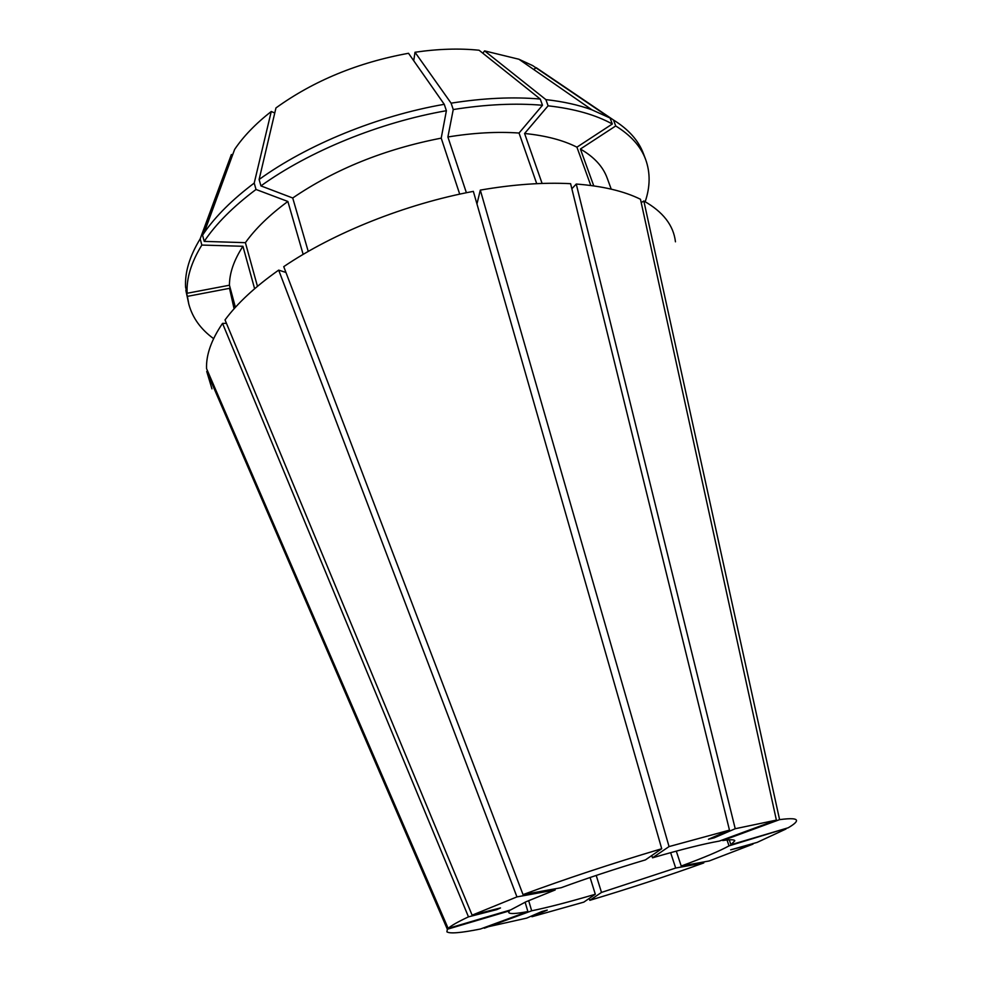 <?xml version="1.0" encoding="UTF-8"?>
<svg xmlns="http://www.w3.org/2000/svg" width="982" height="982" viewBox="0 0 982 982"><rect width="100%" height="100%" fill="white"/><g stroke="black" fill="none" stroke-linecap="round" stroke-linejoin="round"><path stroke-width="1.47" d="M554.879 888.857L555.211 889.938L525.959 901.795L510.652 909.909L448.148 928.407L206.551 368.606C206.036 354.895 211.363 339.821 222.533 323.385L468.475 916.857L496.794 909.614L496.941 908.841M729.27 839.819L730.939 844.729L734.806 840.776C734.364 839.512 730.338 839.438 722.727 840.543L779.585 819.639L643.836 200.991L641.209 202.623M730.939 844.729L788.129 827.814C793.272 824.831 796.058 822.548 796.463 820.964C797.053 818.509 791.418 818.067 779.585 819.639M676.291 851.124L681.213 866.026C703.861 857.691 719.794 850.977 729.025 845.87L785.882 828.477M681.213 866.026L709.176 860.968L752.998 844.115L752.863 843.501M785.993 829.004L757.11 842.409L730.682 849.823L752.998 844.115M596.209 875.441L601.5 892.417L675.69 868.039L703.775 862.933L703.517 861.987M601.5 892.417L589.838 900.322C629.609 888.379 667.576 875.919 703.775 862.933M528.647 900.604L531.679 910.805C548.422 907.331 569.634 901.807 595.313 894.258L583.848 902.114L531.937 916.734L547.256 910.105L541.929 911.492L526.659 918.121L484.114 927.659M531.679 910.805L484.335 928.211M509.425 910.277L508.725 912.499C509.498 914.144 515.881 913.825 527.886 911.554L480.443 929.009C460.988 932.912 449.805 933.857 446.92 931.844L447.338 929.242L206.736 371.466L211.965 388.847M509.584 910.817L447.338 929.242M555.211 889.938L516.949 896.897L472.121 915.175L500.501 907.933L496.794 909.614M468.475 916.857C457.845 921.853 451.069 925.695 448.148 928.407M661.721 848.73C611.614 863.62 565.387 878.915 523.038 894.614L561.164 887.716C587.187 878.166 615.284 868.886 645.456 859.876L661.721 848.73L473.349 191.367C405.419 204.084 333.364 232.943 283.737 266.65L523.038 894.614M722.519 839.929L722.727 840.543M727.024 840.003L729.025 845.87M670.632 852.671L675.69 868.039M590.096 877.491L595.313 894.258M525.112 902.176L527.886 911.554M589.838 900.322L589.2 898.444M531.643 915.961L531.937 916.734M234.821 307.955L229.53 288.327L187.39 296.368L185.856 290.402L188.839 304.26C192.57 317.91 200.831 329.363 213.61 338.63M185.856 290.402L186.175 289.506M232.292 154.653L231.347 154.591L200.181 238.847C189.587 256.253 184.714 272.407 185.598 287.284L187.145 293.262C186.298 278.471 191.195 262.403 201.838 245.058L242.935 246.286C233.937 260.156 229.444 273.131 229.444 285.222L187.145 293.262M459.711 194.154L441.213 138.143L446.393 110.708L444.257 104.313L408.512 53.286C357.829 62.553 313.639 80.769 275.954 107.934L259.113 179.497L260.93 185.905L292.722 197.996L308.238 251.441M444.257 104.313C377.493 115.888 307.206 144.71 259.113 179.497M187.39 296.368L188.839 304.26M200.181 238.847L201.838 245.058M446.393 110.708C379.543 122.369 309.134 151.179 260.93 185.905M229.53 288.327L234.084 308.778M441.213 138.143C384.662 149.129 335.157 169.088 292.722 197.996M235.398 307.317L229.444 285.222M242.935 246.286L254.62 288.733M206.736 371.466L207.705 371.27M226.461 323.385L222.533 323.385M675.456 241.817C673.566 225.394 663.034 211.781 643.836 200.991M541.671 71.391L536.221 67.697L533.68 69.464M482.825 53.2L484.592 50.892L545.882 99.612L548.103 105.823L524.584 133.491L542.101 183.45M590.796 185.488L576.925 147.177L612.302 124.002L610.08 118.036L532.674 65.61L518.938 59.251L484.592 50.892M645.174 201.727C650.268 186.789 650.415 172.672 645.604 159.366L643.443 153.658C638.582 140.61 628.603 129.391 613.492 120.013L536.221 67.697M645.604 159.366C640.767 146.404 630.812 135.27 615.714 125.966L613.492 120.013M611.234 189.145L607.146 178.012C602.997 166.572 594.073 156.911 580.399 149.031L615.714 125.966M593.766 185.893L580.399 149.031M480.308 190.103C513.267 184.407 543.365 182.259 570.603 183.683L729.479 830.134L669.049 846.582L480.308 190.103L476.957 203.974M776.381 820.105L640.473 199.26C624.073 191.146 602.666 186.077 576.25 184.039L735.223 828.722L776.381 820.105L719.364 841.083C704.082 843.747 681.803 849.32 652.514 857.802L669.049 846.582M735.223 828.722L714.159 837.842L708.464 839.254L729.479 830.134M651.778 855.543L652.514 857.802M540.26 99.059L542.481 105.27C515.452 102.963 485.697 104.387 453.242 109.542L451.106 103.159C483.525 98.053 513.242 96.678 540.26 99.059L479.106 50.242C459.367 48.216 437.997 48.891 415.005 52.255L413.729 60.749M303.156 254.399L287.861 201.47L256.02 189.477L254.215 183.082L271.265 111.482C255.602 123.744 243.389 136.4 234.624 149.436L202.562 235.164L204.219 241.388L245.402 242.677L257.456 286.314M271.265 111.482L274.751 113.004M451.106 103.159L415.005 52.255M542.481 105.27L519.036 133.036C497.285 131.502 473.57 132.816 447.89 136.977L453.242 109.542M466.389 192.742L447.89 136.977M519.036 133.036L536.724 183.671M516.949 896.897L278.679 270.124C255.173 286.695 237.288 303.291 225.025 319.911L472.121 915.175M254.215 183.082C232.476 199.456 215.77 216.04 204.121 232.857L202.562 235.164M256.02 189.477C233.2 206.588 215.942 223.884 204.219 241.388M287.861 201.47C269.51 214.96 255.357 228.696 245.402 242.677M278.679 270.124L285.946 272.456M610.08 118.036L591.95 109.837C578.644 104.976 563.287 101.563 545.882 99.612M612.302 124.002C595.743 114.833 574.347 108.769 548.103 105.823M576.925 147.177C563.116 140.168 545.673 135.602 524.584 133.491M571.855 188.777L576.25 184.039M714.159 837.842L713.521 837.057M234.624 149.436L204.121 232.857M518.938 59.251L591.95 109.837"/></g></svg>
